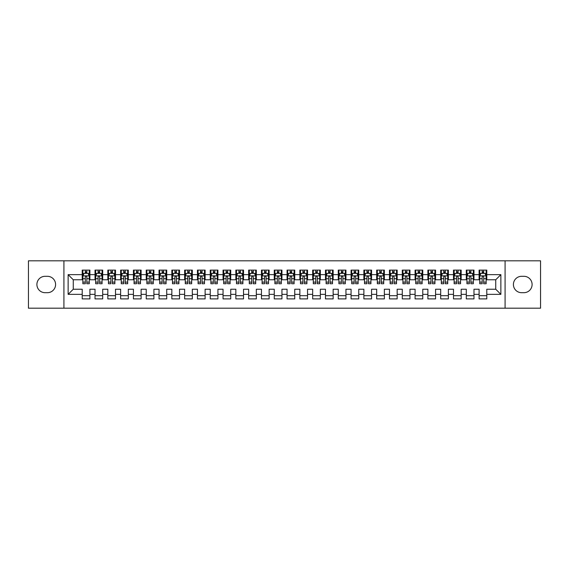 <?xml version="1.0" encoding="UTF-8"?>
<svg xmlns="http://www.w3.org/2000/svg" width="569" height="569" viewBox="0 0 569 569"><rect width="100%" height="100%" fill="white"/><g stroke="black" fill="none" stroke-linecap="round" stroke-linejoin="round"><path stroke-width="0.85" d="M505.087 308.185L540.55 308.185L540.55 260.815L505.087 260.815L505.087 308.185L63.913 308.185L63.913 260.815L28.45 260.815L28.45 308.185L63.913 308.185M505.087 260.815L63.913 260.815M68.138 294.358L68.138 274.642L82.221 274.642L82.221 279.763L73.259 279.763L73.259 289.237L68.138 294.358L82.221 294.358L82.221 298.903L89.902 298.903L89.902 294.358L95.023 294.358L95.023 298.903L102.705 298.903L102.705 294.358L107.826 294.358L107.826 298.903L115.507 298.903L115.507 294.358L120.628 294.358L120.628 298.903L128.31 298.903L128.31 294.358L133.43 294.358L133.43 298.903L141.112 298.903L141.112 294.358L146.233 294.358L146.233 298.903L153.915 298.903L153.915 294.358L159.036 294.358L159.036 298.903L166.717 298.903L166.717 294.358L171.838 294.358L171.838 298.903L179.52 298.903L179.52 294.358L184.641 294.358L184.641 298.903L192.322 298.903L192.322 294.358L197.443 294.358L197.443 298.903L205.125 298.903L205.125 294.358L210.246 294.358L210.246 298.903L217.927 298.903L217.927 294.358L223.048 294.358L223.048 298.903L230.73 298.903L230.73 294.358L235.851 294.358L235.851 298.903L243.532 298.903L243.532 294.358L248.653 294.358L248.653 298.903L256.334 298.903L256.334 294.358L261.456 294.358L261.456 298.903L269.137 298.903L269.137 294.358L274.258 294.358L274.258 298.903L281.94 298.903L281.94 294.358L287.061 294.358L287.061 298.903L294.742 298.903L294.742 294.358L299.863 294.358L299.863 298.903L307.545 298.903L307.545 294.358L312.666 294.358L312.666 298.903L320.347 298.903L320.347 294.358L325.468 294.358L325.468 298.903L333.149 298.903L333.149 294.358L338.271 294.358L338.271 298.903L345.952 298.903L345.952 294.358L351.073 294.358L351.073 298.903L358.755 298.903L358.755 294.358L363.876 294.358L363.876 298.903L371.557 298.903L371.557 294.358L376.678 294.358L376.678 298.903L384.36 298.903L384.36 294.358L389.481 294.358L389.481 298.903L397.162 298.903L397.162 294.358L402.283 294.358L402.283 298.903L409.964 298.903L409.964 294.358L415.086 294.358L415.086 298.903L422.767 298.903L422.767 294.358L427.888 294.358L427.888 298.903L435.57 298.903L435.57 294.358L440.691 294.358L440.691 298.903L448.372 298.903L448.372 294.358L453.493 294.358L453.493 298.903L461.175 298.903L461.175 294.358L466.296 294.358L466.296 298.903L473.977 298.903L473.977 294.358L479.098 294.358L479.098 298.903L486.78 298.903L486.78 289.237L495.741 289.237L495.741 279.763L486.78 279.763L486.78 274.642L500.862 274.642L500.862 294.358L486.78 294.358M486.78 274.642L486.78 270.097L479.098 270.097L479.098 274.642L473.977 274.642L473.977 270.097L466.296 270.097L466.296 274.642L461.175 274.642L461.175 270.097L453.493 270.097L453.493 274.642L448.372 274.642L448.372 270.097L440.691 270.097L440.691 274.642L435.57 274.642L435.57 270.097L427.888 270.097L427.888 274.642L422.767 274.642L422.767 270.097L415.086 270.097L415.086 274.642L409.964 274.642L409.964 270.097L402.283 270.097L402.283 274.642L397.162 274.642L397.162 270.097L389.481 270.097L389.481 274.642L384.36 274.642L384.36 270.097L376.678 270.097L376.678 274.642L371.557 274.642L371.557 270.097L363.876 270.097L363.876 274.642L358.755 274.642L358.755 270.097L351.073 270.097L351.073 274.642L345.952 274.642L345.952 270.097L338.271 270.097L338.271 274.642L333.149 274.642L333.149 270.097L325.468 270.097L325.468 274.642L320.347 274.642L320.347 270.097L312.666 270.097L312.666 274.642L307.545 274.642L307.545 270.097L299.863 270.097L299.863 274.642L294.742 274.642L294.742 270.097L287.061 270.097L287.061 274.642L281.94 274.642L281.94 270.097L274.258 270.097L274.258 274.642L269.137 274.642L269.137 270.097L261.456 270.097L261.456 274.642L256.334 274.642L256.334 270.097L248.653 270.097L248.653 274.642L243.532 274.642L243.532 270.097L235.851 270.097L235.851 274.642L230.73 274.642L230.73 270.097L223.048 270.097L223.048 274.642L217.927 274.642L217.927 270.097L210.246 270.097L210.246 274.642L205.125 274.642L205.125 270.097L197.443 270.097L197.443 274.642L192.322 274.642L192.322 270.097L184.641 270.097L184.641 274.642L179.52 274.642L179.52 270.097L171.838 270.097L171.838 274.642L166.717 274.642L166.717 270.097L159.036 270.097L159.036 274.642L153.915 274.642L153.915 270.097L146.233 270.097L146.233 274.642L141.112 274.642L141.112 270.097L133.43 270.097L133.43 274.642L128.31 274.642L128.31 270.097L120.628 270.097L120.628 274.642L115.507 274.642L115.507 270.097L107.826 270.097L107.826 274.642L102.705 274.642L102.705 270.097L95.023 270.097L95.023 274.642L89.902 274.642L89.902 270.097L82.221 270.097L82.221 274.642M473.977 294.358L473.977 289.237L479.098 289.237L479.098 294.358M500.862 274.642L495.741 279.763M461.175 294.358L461.175 289.237L466.296 289.237L466.296 294.358M479.098 274.642L479.098 279.763L473.977 279.763L473.977 274.642M448.372 294.358L448.372 289.237L453.493 289.237L453.493 294.358M466.296 274.642L466.296 279.763L461.175 279.763L461.175 274.642M435.57 294.358L435.57 289.237L440.691 289.237L440.691 294.358M453.493 274.642L453.493 279.763L448.372 279.763L448.372 274.642M422.767 294.358L422.767 289.237L427.888 289.237L427.888 294.358M440.691 274.642L440.691 279.763L435.57 279.763L435.57 274.642M409.964 294.358L409.964 289.237L415.086 289.237L415.086 294.358M427.888 274.642L427.888 279.763L422.767 279.763L422.767 274.642M397.162 294.358L397.162 289.237L402.283 289.237L402.283 294.358M415.086 274.642L415.086 279.763L409.964 279.763L409.964 274.642M384.36 294.358L384.36 289.237L389.481 289.237L389.481 294.358M402.283 274.642L402.283 279.763L397.162 279.763L397.162 274.642M371.557 294.358L371.557 289.237L376.678 289.237L376.678 294.358M389.481 274.642L389.481 279.763L384.36 279.763L384.36 274.642M358.755 294.358L358.755 289.237L363.876 289.237L363.876 294.358M376.678 274.642L376.678 279.763L371.557 279.763L371.557 274.642M345.952 294.358L345.952 289.237L351.073 289.237L351.073 294.358M363.876 274.642L363.876 279.763L358.755 279.763L358.755 274.642M333.149 294.358L333.149 289.237L338.271 289.237L338.271 294.358M351.073 274.642L351.073 279.763L345.952 279.763L345.952 274.642M320.347 294.358L320.347 289.237L325.468 289.237L325.468 294.358M338.271 274.642L338.271 279.763L333.149 279.763L333.149 274.642M307.545 294.358L307.545 289.237L312.666 289.237L312.666 294.358M325.468 274.642L325.468 279.763L320.347 279.763L320.347 274.642M294.742 294.358L294.742 289.237L299.863 289.237L299.863 294.358M312.666 274.642L312.666 279.763L307.545 279.763L307.545 274.642M281.94 294.358L281.94 289.237L287.061 289.237L287.061 294.358M299.863 274.642L299.863 279.763L294.742 279.763L294.742 274.642M269.137 294.358L269.137 289.237L274.258 289.237L274.258 294.358M287.061 274.642L287.061 279.763L281.94 279.763L281.94 274.642M256.334 294.358L256.334 289.237L261.456 289.237L261.456 294.358M274.258 274.642L274.258 279.763L269.137 279.763L269.137 274.642M243.532 294.358L243.532 289.237L248.653 289.237L248.653 294.358M261.456 274.642L261.456 279.763L256.334 279.763L256.334 274.642M230.73 294.358L230.73 289.237L235.851 289.237L235.851 294.358M248.653 274.642L248.653 279.763L243.532 279.763L243.532 274.642M217.927 294.358L217.927 289.237L223.048 289.237L223.048 294.358M235.851 274.642L235.851 279.763L230.73 279.763L230.73 274.642M205.125 294.358L205.125 289.237L210.246 289.237L210.246 294.358M223.048 274.642L223.048 279.763L217.927 279.763L217.927 274.642M192.322 294.358L192.322 289.237L197.443 289.237L197.443 294.358M210.246 274.642L210.246 279.763L205.125 279.763L205.125 274.642M179.52 294.358L179.52 289.237L184.641 289.237L184.641 294.358M197.443 274.642L197.443 279.763L192.322 279.763L192.322 274.642M166.717 294.358L166.717 289.237L171.838 289.237L171.838 294.358M184.641 274.642L184.641 279.763L179.52 279.763L179.52 274.642M153.915 294.358L153.915 289.237L159.036 289.237L159.036 294.358M171.838 274.642L171.838 279.763L166.717 279.763L166.717 274.642M141.112 294.358L141.112 289.237L146.233 289.237L146.233 294.358M159.036 274.642L159.036 279.763L153.915 279.763L153.915 274.642M128.31 294.358L128.31 289.237L133.43 289.237L133.43 294.358M146.233 274.642L146.233 279.763L141.112 279.763L141.112 274.642M115.507 294.358L115.507 289.237L120.628 289.237L120.628 294.358M133.43 274.642L133.43 279.763L128.31 279.763L128.31 274.642M102.705 294.358L102.705 289.237L107.826 289.237L107.826 294.358M120.628 274.642L120.628 279.763L115.507 279.763L115.507 274.642M89.902 294.358L89.902 289.237L95.023 289.237L95.023 294.358M107.826 274.642L107.826 279.763L102.705 279.763L102.705 274.642M73.259 289.237L82.221 289.237L82.221 294.358M95.023 274.642L95.023 279.763L89.902 279.763L89.902 274.642M479.098 273.298L479.738 273.298M486.139 273.298L486.78 273.298M466.296 273.298L466.936 273.298M473.337 273.298L473.977 273.298M453.493 273.298L454.133 273.298M460.534 273.298L461.175 273.298M440.691 273.298L441.331 273.298M447.732 273.298L448.372 273.298M427.888 273.298L428.528 273.298M434.929 273.298L435.57 273.298M415.086 273.298L415.726 273.298M422.127 273.298L422.767 273.298M402.283 273.298L402.923 273.298M409.324 273.298L409.964 273.298M389.481 273.298L390.121 273.298M396.522 273.298L397.162 273.298M376.678 273.298L377.318 273.298M383.719 273.298L384.36 273.298M363.876 273.298L364.516 273.298M370.917 273.298L371.557 273.298M351.073 273.298L351.713 273.298M358.114 273.298L358.755 273.298M338.271 273.298L338.911 273.298M345.312 273.298L345.952 273.298M325.468 273.298L326.108 273.298M332.509 273.298L333.149 273.298M312.666 273.298L313.306 273.298M319.707 273.298L320.347 273.298M299.863 273.298L300.503 273.298M306.904 273.298L307.545 273.298M287.061 273.298L287.701 273.298M294.102 273.298L294.742 273.298M274.258 273.298L274.898 273.298M281.299 273.298L281.94 273.298M261.456 273.298L262.096 273.298M268.497 273.298L269.137 273.298M248.653 273.298L249.293 273.298M255.694 273.298L256.334 273.298M235.851 273.298L236.491 273.298M242.892 273.298L243.532 273.298M223.048 273.298L223.688 273.298M230.089 273.298L230.73 273.298M210.246 273.298L210.886 273.298M217.287 273.298L217.927 273.298M197.443 273.298L198.083 273.298M204.484 273.298L205.125 273.298M184.641 273.298L185.281 273.298M191.682 273.298L192.322 273.298M171.838 273.298L172.478 273.298M178.879 273.298L179.52 273.298M159.036 273.298L159.676 273.298M166.077 273.298L166.717 273.298M146.233 273.298L146.873 273.298M153.274 273.298L153.915 273.298M133.43 273.298L134.071 273.298M140.472 273.298L141.112 273.298M120.628 273.298L121.268 273.298M127.669 273.298L128.31 273.298M107.826 273.298L108.466 273.298M114.867 273.298L115.507 273.298M95.023 273.298L95.663 273.298M102.064 273.298L102.705 273.298M82.221 273.298L82.861 273.298M89.262 273.298L89.902 273.298M82.221 295.702L89.902 295.702M95.023 295.702L102.705 295.702M107.826 295.702L115.507 295.702M120.628 295.702L128.31 295.702M133.43 295.702L141.112 295.702M146.233 295.702L153.915 295.702M159.036 295.702L166.717 295.702M171.838 295.702L179.52 295.702M184.641 295.702L192.322 295.702M197.443 295.702L205.125 295.702M210.246 295.702L217.927 295.702M223.048 295.702L230.73 295.702M235.851 295.702L243.532 295.702M248.653 295.702L256.334 295.702M261.456 295.702L269.137 295.702M274.258 295.702L281.94 295.702M287.061 295.702L294.742 295.702M299.863 295.702L307.545 295.702M312.666 295.702L320.347 295.702M325.468 295.702L333.149 295.702M338.271 295.702L345.952 295.702M351.073 295.702L358.755 295.702M363.876 295.702L371.557 295.702M376.678 295.702L384.36 295.702M389.481 295.702L397.162 295.702M402.283 295.702L409.964 295.702M415.086 295.702L422.767 295.702M427.888 295.702L435.57 295.702M440.691 295.702L448.372 295.702M453.493 295.702L461.175 295.702M466.296 295.702L473.977 295.702M479.098 295.702L486.78 295.702M68.138 274.642L73.259 279.763M495.741 289.237L500.862 294.358M45.093 276.306A8.194 8.194 0 0 0 36.9 284.5A8.194 8.194 0 0 0 45.093 292.694L47.398 292.694A8.194 8.194 0 0 0 55.591 284.5A8.194 8.194 0 0 0 47.398 276.306L45.093 276.306M523.907 292.694A8.194 8.194 0 0 0 532.1 284.5A8.194 8.194 0 0 0 523.907 276.306L521.602 276.306A8.194 8.194 0 0 0 513.409 284.5A8.194 8.194 0 0 0 521.602 292.694L523.907 292.694M86.829 271.762L85.293 271.762M89.262 282.124L86.829 282.124L86.829 283.732L89.262 283.732L89.262 275.922L87.982 273.362L84.141 273.362L82.861 275.922L82.861 283.732L85.293 283.732L85.293 282.124L82.861 282.124M82.861 275.922L82.861 270.097M89.262 275.922L89.262 270.097M85.293 273.362L85.293 270.097M86.829 270.097L86.829 273.362M86.829 282.124L86.829 276.883C86.317 275.894 85.805 275.894 85.293 276.883L85.293 282.124M86.829 273.298L85.293 273.298M99.632 271.762L98.096 271.762M102.064 282.124L99.632 282.124L99.632 283.732L102.064 283.732L102.064 275.922L100.784 273.362L96.943 273.362L95.663 275.922L95.663 283.732L98.096 283.732L98.096 282.124L95.663 282.124M95.663 275.922L95.663 270.097M102.064 275.922L102.064 270.097M98.096 273.362L98.096 270.097M99.632 270.097L99.632 273.362M99.632 282.124L99.632 276.883C99.12 275.894 98.608 275.894 98.096 276.883L98.096 282.124M99.632 273.298L98.096 273.298M112.434 271.762L110.898 271.762M114.867 282.124L112.434 282.124L112.434 283.732L114.867 283.732L114.867 275.922L113.587 273.362L109.746 273.362L108.466 275.922L108.466 283.732L110.898 283.732L110.898 282.124L108.466 282.124M108.466 275.922L108.466 270.097M114.867 275.922L114.867 270.097M110.898 273.362L110.898 270.097M112.434 270.097L112.434 273.362M112.434 282.124L112.434 276.883C111.922 275.894 111.41 275.894 110.898 276.883L110.898 282.124M112.434 273.298L110.898 273.298M125.237 271.762L123.701 271.762M127.669 282.124L125.237 282.124L125.237 283.732L127.669 283.732L127.669 275.922L126.389 273.362L122.548 273.362L121.268 275.922L121.268 283.732L123.701 283.732L123.701 282.124L121.268 282.124M121.268 275.922L121.268 270.097M127.669 275.922L127.669 270.097M123.701 273.362L123.701 270.097M125.237 270.097L125.237 273.362M125.237 282.124L125.237 276.883C124.725 275.894 124.213 275.894 123.701 276.883L123.701 282.124M125.237 273.298L123.701 273.298M138.039 271.762L136.503 271.762M140.472 282.124L138.039 282.124L138.039 283.732L140.472 283.732L140.472 275.922L139.192 273.362L135.351 273.362L134.071 275.922L134.071 283.732L136.503 283.732L136.503 282.124L134.071 282.124M134.071 275.922L134.071 270.097M140.472 275.922L140.472 270.097M136.503 273.362L136.503 270.097M138.039 270.097L138.039 273.362M138.039 282.124L138.039 276.883C137.527 275.894 137.015 275.894 136.503 276.883L136.503 282.124M138.039 273.298L136.503 273.298M150.842 271.762L149.306 271.762M153.274 282.124L150.842 282.124L150.842 283.732L153.274 283.732L153.274 275.922L151.994 273.362L148.153 273.362L146.873 275.922L146.873 283.732L149.306 283.732L149.306 282.124L146.873 282.124M146.873 275.922L146.873 270.097M153.274 275.922L153.274 270.097M149.306 273.362L149.306 270.097M150.842 270.097L150.842 273.362M150.842 282.124L150.842 276.883C150.33 275.894 149.818 275.894 149.306 276.883L149.306 282.124M150.842 273.298L149.306 273.298M163.644 271.762L162.108 271.762M166.077 282.124L163.644 282.124L163.644 283.732L166.077 283.732L166.077 275.922L164.797 273.362L160.956 273.362L159.676 275.922L159.676 283.732L162.108 283.732L162.108 282.124L159.676 282.124M159.676 275.922L159.676 270.097M166.077 275.922L166.077 270.097M162.108 273.362L162.108 270.097M163.644 270.097L163.644 273.362M163.644 282.124L163.644 276.883C163.132 275.894 162.62 275.894 162.108 276.883L162.108 282.124M163.644 273.298L162.108 273.298M176.447 271.762L174.911 271.762M178.879 282.124L176.447 282.124L176.447 283.732L178.879 283.732L178.879 275.922L177.599 273.362L173.758 273.362L172.478 275.922L172.478 283.732L174.911 283.732L174.911 282.124L172.478 282.124M172.478 275.922L172.478 270.097M178.879 275.922L178.879 270.097M174.911 273.362L174.911 270.097M176.447 270.097L176.447 273.362M176.447 282.124L176.447 276.883C175.935 275.894 175.423 275.894 174.911 276.883L174.911 282.124M176.447 273.298L174.911 273.298M189.249 271.762L187.713 271.762M191.682 282.124L189.249 282.124L189.249 283.732L191.682 283.732L191.682 275.922L190.402 273.362L186.561 273.362L185.281 275.922L185.281 283.732L187.713 283.732L187.713 282.124L185.281 282.124M185.281 275.922L185.281 270.097M191.682 275.922L191.682 270.097M187.713 273.362L187.713 270.097M189.249 270.097L189.249 273.362M189.249 282.124L189.249 276.883C188.737 275.894 188.225 275.894 187.713 276.883L187.713 282.124M189.249 273.298L187.713 273.298M202.052 271.762L200.516 271.762M204.484 282.124L202.052 282.124L202.052 283.732L204.484 283.732L204.484 275.922L203.204 273.362L199.363 273.362L198.083 275.922L198.083 283.732L200.516 283.732L200.516 282.124L198.083 282.124M198.083 275.922L198.083 270.097M204.484 275.922L204.484 270.097M200.516 273.362L200.516 270.097M202.052 270.097L202.052 273.362M202.052 282.124L202.052 276.883C201.54 275.894 201.028 275.894 200.516 276.883L200.516 282.124M202.052 273.298L200.516 273.298M214.854 271.762L213.318 271.762M217.287 282.124L214.854 282.124L214.854 283.732L217.287 283.732L217.287 275.922L216.007 273.362L212.166 273.362L210.886 275.922L210.886 283.732L213.318 283.732L213.318 282.124L210.886 282.124M210.886 275.922L210.886 270.097M217.287 275.922L217.287 270.097M213.318 273.362L213.318 270.097M214.854 270.097L214.854 273.362M214.854 282.124L214.854 276.883C214.342 275.894 213.83 275.894 213.318 276.883L213.318 282.124M214.854 273.298L213.318 273.298M227.657 271.762L226.121 271.762M230.089 282.124L227.657 282.124L227.657 283.732L230.089 283.732L230.089 275.922L228.809 273.362L224.968 273.362L223.688 275.922L223.688 283.732L226.121 283.732L226.121 282.124L223.688 282.124M223.688 275.922L223.688 270.097M230.089 275.922L230.089 270.097M226.121 273.362L226.121 270.097M227.657 270.097L227.657 273.362M227.657 282.124L227.657 276.883C227.145 275.894 226.633 275.894 226.121 276.883L226.121 282.124M227.657 273.298L226.121 273.298M240.459 271.762L238.923 271.762M242.892 282.124L240.459 282.124L240.459 283.732L242.892 283.732L242.892 275.922L241.612 273.362L237.771 273.362L236.491 275.922L236.491 283.732L238.923 283.732L238.923 282.124L236.491 282.124M236.491 275.922L236.491 270.097M242.892 275.922L242.892 270.097M238.923 273.362L238.923 270.097M240.459 270.097L240.459 273.362M240.459 282.124L240.459 276.883C239.947 275.894 239.435 275.894 238.923 276.883L238.923 282.124M240.459 273.298L238.923 273.298M253.262 271.762L251.726 271.762M255.694 282.124L253.262 282.124L253.262 283.732L255.694 283.732L255.694 275.922L254.414 273.362L250.573 273.362L249.293 275.922L249.293 283.732L251.726 283.732L251.726 282.124L249.293 282.124M249.293 275.922L249.293 270.097M255.694 275.922L255.694 270.097M251.726 273.362L251.726 270.097M253.262 270.097L253.262 273.362M253.262 282.124L253.262 276.883C252.75 275.894 252.238 275.894 251.726 276.883L251.726 282.124M253.262 273.298L251.726 273.298M266.064 271.762L264.528 271.762M268.497 282.124L266.064 282.124L266.064 283.732L268.497 283.732L268.497 275.922L267.217 273.362L263.376 273.362L262.096 275.922L262.096 283.732L264.528 283.732L264.528 282.124L262.096 282.124M262.096 275.922L262.096 270.097M268.497 275.922L268.497 270.097M264.528 273.362L264.528 270.097M266.064 270.097L266.064 273.362M266.064 282.124L266.064 276.883C265.552 275.894 265.04 275.894 264.528 276.883L264.528 282.124M266.064 273.298L264.528 273.298M278.867 271.762L277.331 271.762M281.299 282.124L278.867 282.124L278.867 283.732L281.299 283.732L281.299 275.922L280.019 273.362L276.178 273.362L274.898 275.922L274.898 283.732L277.331 283.732L277.331 282.124L274.898 282.124M274.898 275.922L274.898 270.097M281.299 275.922L281.299 270.097M277.331 273.362L277.331 270.097M278.867 270.097L278.867 273.362M278.867 282.124L278.867 276.883C278.355 275.894 277.843 275.894 277.331 276.883L277.331 282.124M278.867 273.298L277.331 273.298M291.669 271.762L290.133 271.762M294.102 282.124L291.669 282.124L291.669 283.732L294.102 283.732L294.102 275.922L292.822 273.362L288.981 273.362L287.701 275.922L287.701 283.732L290.133 283.732L290.133 282.124L287.701 282.124M287.701 275.922L287.701 270.097M294.102 275.922L294.102 270.097M290.133 273.362L290.133 270.097M291.669 270.097L291.669 273.362M291.669 282.124L291.669 276.883C291.157 275.894 290.645 275.894 290.133 276.883L290.133 282.124M291.669 273.298L290.133 273.298M304.472 271.762L302.936 271.762M306.904 282.124L304.472 282.124L304.472 283.732L306.904 283.732L306.904 275.922L305.624 273.362L301.783 273.362L300.503 275.922L300.503 283.732L302.936 283.732L302.936 282.124L300.503 282.124M300.503 275.922L300.503 270.097M306.904 275.922L306.904 270.097M302.936 273.362L302.936 270.097M304.472 270.097L304.472 273.362M304.472 282.124L304.472 276.883C303.96 275.894 303.448 275.894 302.936 276.883L302.936 282.124M304.472 273.298L302.936 273.298M317.274 271.762L315.738 271.762M319.707 282.124L317.274 282.124L317.274 283.732L319.707 283.732L319.707 275.922L318.427 273.362L314.586 273.362L313.306 275.922L313.306 283.732L315.738 283.732L315.738 282.124L313.306 282.124M313.306 275.922L313.306 270.097M319.707 275.922L319.707 270.097M315.738 273.362L315.738 270.097M317.274 270.097L317.274 273.362M317.274 282.124L317.274 276.883C316.762 275.894 316.25 275.894 315.738 276.883L315.738 282.124M317.274 273.298L315.738 273.298M330.077 271.762L328.541 271.762M332.509 282.124L330.077 282.124L330.077 283.732L332.509 283.732L332.509 275.922L331.229 273.362L327.388 273.362L326.108 275.922L326.108 283.732L328.541 283.732L328.541 282.124L326.108 282.124M326.108 275.922L326.108 270.097M332.509 275.922L332.509 270.097M328.541 273.362L328.541 270.097M330.077 270.097L330.077 273.362M330.077 282.124L330.077 276.883C329.565 275.894 329.053 275.894 328.541 276.883L328.541 282.124M330.077 273.298L328.541 273.298M342.879 271.762L341.343 271.762M345.312 282.124L342.879 282.124L342.879 283.732L345.312 283.732L345.312 275.922L344.032 273.362L340.191 273.362L338.911 275.922L338.911 283.732L341.343 283.732L341.343 282.124L338.911 282.124M338.911 275.922L338.911 270.097M345.312 275.922L345.312 270.097M341.343 273.362L341.343 270.097M342.879 270.097L342.879 273.362M342.879 282.124L342.879 276.883C342.367 275.894 341.855 275.894 341.343 276.883L341.343 282.124M342.879 273.298L341.343 273.298M355.682 271.762L354.146 271.762M358.114 282.124L355.682 282.124L355.682 283.732L358.114 283.732L358.114 275.922L356.834 273.362L352.993 273.362L351.713 275.922L351.713 283.732L354.146 283.732L354.146 282.124L351.713 282.124M351.713 275.922L351.713 270.097M358.114 275.922L358.114 270.097M354.146 273.362L354.146 270.097M355.682 270.097L355.682 273.362M355.682 282.124L355.682 276.883C355.17 275.894 354.658 275.894 354.146 276.883L354.146 282.124M355.682 273.298L354.146 273.298M368.484 271.762L366.948 271.762M370.917 282.124L368.484 282.124L368.484 283.732L370.917 283.732L370.917 275.922L369.637 273.362L365.796 273.362L364.516 275.922L364.516 283.732L366.948 283.732L366.948 282.124L364.516 282.124M364.516 275.922L364.516 270.097M370.917 275.922L370.917 270.097M366.948 273.362L366.948 270.097M368.484 270.097L368.484 273.362M368.484 282.124L368.484 276.883C367.972 275.894 367.46 275.894 366.948 276.883L366.948 282.124M368.484 273.298L366.948 273.298M381.287 271.762L379.751 271.762M383.719 282.124L381.287 282.124L381.287 283.732L383.719 283.732L383.719 275.922L382.439 273.362L378.598 273.362L377.318 275.922L377.318 283.732L379.751 283.732L379.751 282.124L377.318 282.124M377.318 275.922L377.318 270.097M383.719 275.922L383.719 270.097M379.751 273.362L379.751 270.097M381.287 270.097L381.287 273.362M381.287 282.124L381.287 276.883C380.775 275.894 380.263 275.894 379.751 276.883L379.751 282.124M381.287 273.298L379.751 273.298M394.089 271.762L392.553 271.762M396.522 282.124L394.089 282.124L394.089 283.732L396.522 283.732L396.522 275.922L395.242 273.362L391.401 273.362L390.121 275.922L390.121 283.732L392.553 283.732L392.553 282.124L390.121 282.124M390.121 275.922L390.121 270.097M396.522 275.922L396.522 270.097M392.553 273.362L392.553 270.097M394.089 270.097L394.089 273.362M394.089 282.124L394.089 276.883C393.577 275.894 393.065 275.894 392.553 276.883L392.553 282.124M394.089 273.298L392.553 273.298M406.892 271.762L405.356 271.762M409.324 282.124L406.892 282.124L406.892 283.732L409.324 283.732L409.324 275.922L408.044 273.362L404.203 273.362L402.923 275.922L402.923 283.732L405.356 283.732L405.356 282.124L402.923 282.124M402.923 275.922L402.923 270.097M409.324 275.922L409.324 270.097M405.356 273.362L405.356 270.097M406.892 270.097L406.892 273.362M406.892 282.124L406.892 276.883C406.38 275.894 405.868 275.894 405.356 276.883L405.356 282.124M406.892 273.298L405.356 273.298M419.694 271.762L418.158 271.762M422.127 282.124L419.694 282.124L419.694 283.732L422.127 283.732L422.127 275.922L420.847 273.362L417.006 273.362L415.726 275.922L415.726 283.732L418.158 283.732L418.158 282.124L415.726 282.124M415.726 275.922L415.726 270.097M422.127 275.922L422.127 270.097M418.158 273.362L418.158 270.097M419.694 270.097L419.694 273.362M419.694 282.124L419.694 276.883C419.182 275.894 418.67 275.894 418.158 276.883L418.158 282.124M419.694 273.298L418.158 273.298M432.497 271.762L430.961 271.762M434.929 282.124L432.497 282.124L432.497 283.732L434.929 283.732L434.929 275.922L433.649 273.362L429.808 273.362L428.528 275.922L428.528 283.732L430.961 283.732L430.961 282.124L428.528 282.124M428.528 275.922L428.528 270.097M434.929 275.922L434.929 270.097M430.961 273.362L430.961 270.097M432.497 270.097L432.497 273.362M432.497 282.124L432.497 276.883C431.985 275.894 431.473 275.894 430.961 276.883L430.961 282.124M432.497 273.298L430.961 273.298M445.299 271.762L443.763 271.762M447.732 282.124L445.299 282.124L445.299 283.732L447.732 283.732L447.732 275.922L446.452 273.362L442.611 273.362L441.331 275.922L441.331 283.732L443.763 283.732L443.763 282.124L441.331 282.124M441.331 275.922L441.331 270.097M447.732 275.922L447.732 270.097M443.763 273.362L443.763 270.097M445.299 270.097L445.299 273.362M445.299 282.124L445.299 276.883C444.787 275.894 444.275 275.894 443.763 276.883L443.763 282.124M445.299 273.298L443.763 273.298M458.102 271.762L456.566 271.762M460.534 282.124L458.102 282.124L458.102 283.732L460.534 283.732L460.534 275.922L459.254 273.362L455.413 273.362L454.133 275.922L454.133 283.732L456.566 283.732L456.566 282.124L454.133 282.124M454.133 275.922L454.133 270.097M460.534 275.922L460.534 270.097M456.566 273.362L456.566 270.097M458.102 270.097L458.102 273.362M458.102 282.124L458.102 276.883C457.59 275.894 457.078 275.894 456.566 276.883L456.566 282.124M458.102 273.298L456.566 273.298M470.904 271.762L469.368 271.762M473.337 282.124L470.904 282.124L470.904 283.732L473.337 283.732L473.337 275.922L472.057 273.362L468.216 273.362L466.936 275.922L466.936 283.732L469.368 283.732L469.368 282.124L466.936 282.124M466.936 275.922L466.936 270.097M473.337 275.922L473.337 270.097M469.368 273.362L469.368 270.097M470.904 270.097L470.904 273.362M470.904 282.124L470.904 276.883C470.392 275.894 469.88 275.894 469.368 276.883L469.368 282.124M470.904 273.298L469.368 273.298M483.707 271.762L482.171 271.762M486.139 282.124L483.707 282.124L483.707 283.732L486.139 283.732L486.139 275.922L484.859 273.362L481.018 273.362L479.738 275.922L479.738 283.732L482.171 283.732L482.171 282.124L479.738 282.124M479.738 275.922L479.738 270.097M486.139 275.922L486.139 270.097M482.171 273.362L482.171 270.097M483.707 270.097L483.707 273.362M483.707 282.124L483.707 276.883C483.195 275.894 482.683 275.894 482.171 276.883L482.171 282.124M483.707 273.298L482.171 273.298M89.233 275.858L82.896 275.858M82.861 273.518L84.063 273.518M88.06 273.518L89.262 273.518M85.293 278.696L82.861 278.696M89.262 278.696L86.829 278.696M86.829 272.579L85.293 272.579M102.036 275.858L95.699 275.858M95.663 273.518L96.865 273.518M100.862 273.518L102.064 273.518M98.096 278.696L95.663 278.696M102.064 278.696L99.632 278.696M99.632 272.579L98.096 272.579M114.838 275.858L108.501 275.858M108.466 273.518L109.668 273.518M113.665 273.518L114.867 273.518M110.898 278.696L108.466 278.696M114.867 278.696L112.434 278.696M112.434 272.579L110.898 272.579M127.641 275.858L121.304 275.858M121.268 273.518L122.47 273.518M126.467 273.518L127.669 273.518M123.701 278.696L121.268 278.696M127.669 278.696L125.237 278.696M125.237 272.579L123.701 272.579M140.443 275.858L134.106 275.858M134.071 273.518L135.273 273.518M139.27 273.518L140.472 273.518M136.503 278.696L134.071 278.696M140.472 278.696L138.039 278.696M138.039 272.579L136.503 272.579M153.246 275.858L146.909 275.858M146.873 273.518L148.075 273.518M152.072 273.518L153.274 273.518M149.306 278.696L146.873 278.696M153.274 278.696L150.842 278.696M150.842 272.579L149.306 272.579M166.048 275.858L159.711 275.858M159.676 273.518L160.878 273.518M164.875 273.518L166.077 273.518M162.108 278.696L159.676 278.696M166.077 278.696L163.644 278.696M163.644 272.579L162.108 272.579M178.851 275.858L172.514 275.858M172.478 273.518L173.68 273.518M177.677 273.518L178.879 273.518M174.911 278.696L172.478 278.696M178.879 278.696L176.447 278.696M176.447 272.579L174.911 272.579M191.653 275.858L185.316 275.858M185.281 273.518L186.483 273.518M190.48 273.518L191.682 273.518M187.713 278.696L185.281 278.696M191.682 278.696L189.249 278.696M189.249 272.579L187.713 272.579M204.456 275.858L198.119 275.858M198.083 273.518L199.285 273.518M203.282 273.518L204.484 273.518M200.516 278.696L198.083 278.696M204.484 278.696L202.052 278.696M202.052 272.579L200.516 272.579M217.258 275.858L210.921 275.858M210.886 273.518L212.088 273.518M216.085 273.518L217.287 273.518M213.318 278.696L210.886 278.696M217.287 278.696L214.854 278.696M214.854 272.579L213.318 272.579M230.061 275.858L223.724 275.858M223.688 273.518L224.89 273.518M228.887 273.518L230.089 273.518M226.121 278.696L223.688 278.696M230.089 278.696L227.657 278.696M227.657 272.579L226.121 272.579M242.863 275.858L236.526 275.858M236.491 273.518L237.693 273.518M241.69 273.518L242.892 273.518M238.923 278.696L236.491 278.696M242.892 278.696L240.459 278.696M240.459 272.579L238.923 272.579M255.666 275.858L249.329 275.858M249.293 273.518L250.495 273.518M254.492 273.518L255.694 273.518M251.726 278.696L249.293 278.696M255.694 278.696L253.262 278.696M253.262 272.579L251.726 272.579M268.468 275.858L262.131 275.858M262.096 273.518L263.298 273.518M267.295 273.518L268.497 273.518M264.528 278.696L262.096 278.696M268.497 278.696L266.064 278.696M266.064 272.579L264.528 272.579M281.271 275.858L274.934 275.858M274.898 273.518L276.1 273.518M280.097 273.518L281.299 273.518M277.331 278.696L274.898 278.696M281.299 278.696L278.867 278.696M278.867 272.579L277.331 272.579M294.073 275.858L287.736 275.858M287.701 273.518L288.903 273.518M292.9 273.518L294.102 273.518M290.133 278.696L287.701 278.696M294.102 278.696L291.669 278.696M291.669 272.579L290.133 272.579M306.876 275.858L300.539 275.858M300.503 273.518L301.705 273.518M305.702 273.518L306.904 273.518M302.936 278.696L300.503 278.696M306.904 278.696L304.472 278.696M304.472 272.579L302.936 272.579M319.678 275.858L313.341 275.858M313.306 273.518L314.508 273.518M318.505 273.518L319.707 273.518M315.738 278.696L313.306 278.696M319.707 278.696L317.274 278.696M317.274 272.579L315.738 272.579M332.481 275.858L326.144 275.858M326.108 273.518L327.31 273.518M331.307 273.518L332.509 273.518M328.541 278.696L326.108 278.696M332.509 278.696L330.077 278.696M330.077 272.579L328.541 272.579M345.283 275.858L338.946 275.858M338.911 273.518L340.113 273.518M344.11 273.518L345.312 273.518M341.343 278.696L338.911 278.696M345.312 278.696L342.879 278.696M342.879 272.579L341.343 272.579M358.086 275.858L351.749 275.858M351.713 273.518L352.915 273.518M356.912 273.518L358.114 273.518M354.146 278.696L351.713 278.696M358.114 278.696L355.682 278.696M355.682 272.579L354.146 272.579M370.888 275.858L364.551 275.858M364.516 273.518L365.718 273.518M369.715 273.518L370.917 273.518M366.948 278.696L364.516 278.696M370.917 278.696L368.484 278.696M368.484 272.579L366.948 272.579M383.691 275.858L377.354 275.858M377.318 273.518L378.52 273.518M382.517 273.518L383.719 273.518M379.751 278.696L377.318 278.696M383.719 278.696L381.287 278.696M381.287 272.579L379.751 272.579M396.493 275.858L390.156 275.858M390.121 273.518L391.323 273.518M395.32 273.518L396.522 273.518M392.553 278.696L390.121 278.696M396.522 278.696L394.089 278.696M394.089 272.579L392.553 272.579M409.296 275.858L402.959 275.858M402.923 273.518L404.125 273.518M408.122 273.518L409.324 273.518M405.356 278.696L402.923 278.696M409.324 278.696L406.892 278.696M406.892 272.579L405.356 272.579M422.098 275.858L415.761 275.858M415.726 273.518L416.928 273.518M420.925 273.518L422.127 273.518M418.158 278.696L415.726 278.696M422.127 278.696L419.694 278.696M419.694 272.579L418.158 272.579M434.901 275.858L428.564 275.858M428.528 273.518L429.73 273.518M433.727 273.518L434.929 273.518M430.961 278.696L428.528 278.696M434.929 278.696L432.497 278.696M432.497 272.579L430.961 272.579M447.703 275.858L441.366 275.858M441.331 273.518L442.533 273.518M446.53 273.518L447.732 273.518M443.763 278.696L441.331 278.696M447.732 278.696L445.299 278.696M445.299 272.579L443.763 272.579M460.506 275.858L454.169 275.858M454.133 273.518L455.335 273.518M459.332 273.518L460.534 273.518M456.566 278.696L454.133 278.696M460.534 278.696L458.102 278.696M458.102 272.579L456.566 272.579M473.308 275.858L466.971 275.858M466.936 273.518L468.138 273.518M472.135 273.518L473.337 273.518M469.368 278.696L466.936 278.696M473.337 278.696L470.904 278.696M470.904 272.579L469.368 272.579M486.111 275.858L479.774 275.858M479.738 273.518L480.94 273.518M484.937 273.518L486.139 273.518M482.171 278.696L479.738 278.696M486.139 278.696L483.707 278.696M483.707 272.579L482.171 272.579"/></g></svg>
